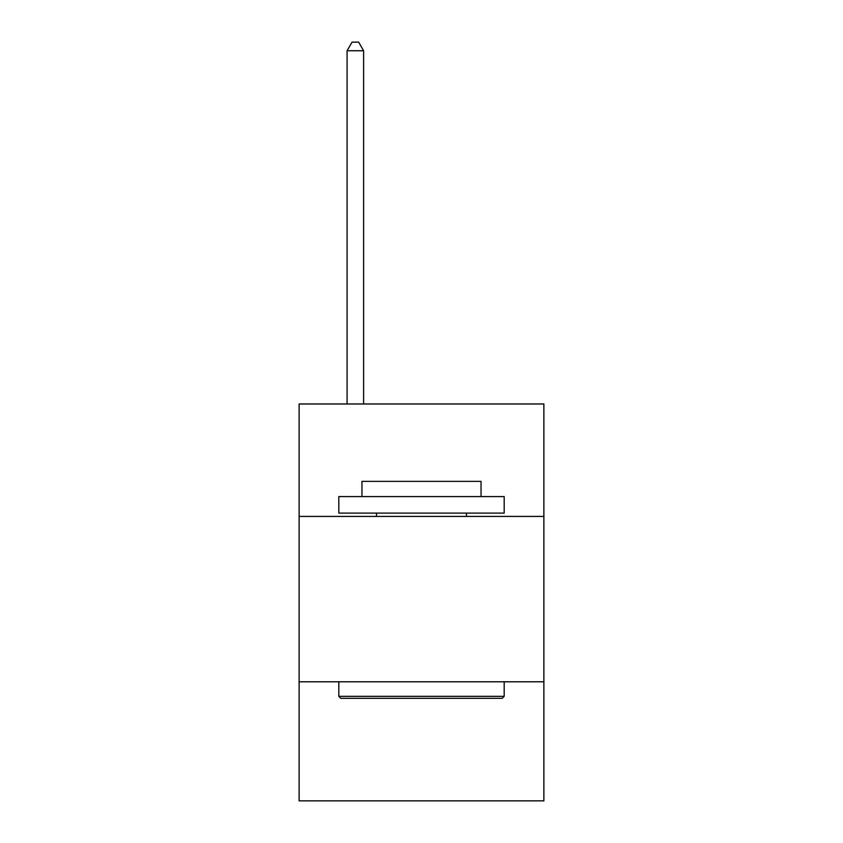 <?xml version="1.0" encoding="UTF-8"?>
<svg xmlns="http://www.w3.org/2000/svg" width="843" height="843" viewBox="0 0 843 843"><rect width="100%" height="100%" fill="white"/><g stroke="black" fill="none" stroke-linecap="round" stroke-linejoin="round"><path stroke-width="1.26" d="M543.872 516.422L543.872 403.976L299.128 403.976L299.128 516.422L543.872 516.422L543.872 800.85L299.128 800.85L299.128 516.422M543.872 681.787L299.128 681.787M340.804 698.32L338.812 696.339L504.188 696.339L502.196 698.32L340.804 698.32M504.188 496.58L504.188 513.113L338.812 513.113L338.812 496.58L504.188 496.58M361.963 496.58L361.963 481.364L481.037 481.364L481.037 496.58M504.188 681.787L504.188 696.339M338.812 681.787L338.812 696.339M466.485 513.113L466.485 516.422M376.515 513.113L376.515 516.422M363.618 403.976L363.618 50.749L347.084 50.749L347.084 403.976M347.084 50.749L352.047 42.15L358.665 42.15L363.618 50.749"/></g></svg>
